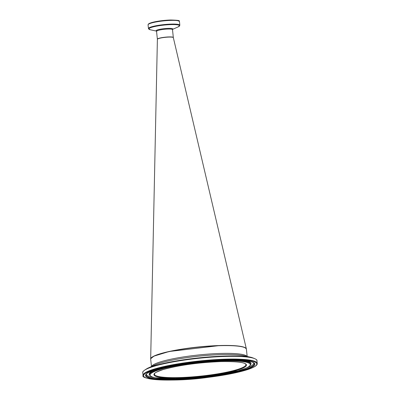 <?xml version="1.0" encoding="UTF-8"?>
<svg xmlns="http://www.w3.org/2000/svg" width="400" height="400" viewBox="0 0 400 400"><rect width="100%" height="100%" fill="white"/><g stroke="black" fill="none" stroke-linecap="round" stroke-linejoin="round"><path stroke-width="0.6" d="M150.69 359.18A48.12 7.07 -6 0 1 150.675 358.975A48.12 7.07 -6 0 1 155.715 355.3A48.12 7.07 -6 0 1 208.725 346.085A48.12 7.07 -6 0 1 246.365 348.915A48.12 7.07 -6 0 1 246.395 349.12M246.365 348.915L173.34 37.645A8.02 1.18 174 0 0 167.065 37.175A8.02 1.18 174 0 0 158.23 38.71A8.02 1.18 174 0 0 157.39 39.325L150.675 358.975M245.675 348.145A47.96 7.045 174 0 0 219.845 345.545A47.96 7.045 174 0 0 151.19 358.075M173.325 37.605L173.325 37.51A8.02 1.18 174 0 0 168.915 36.925A8.02 1.18 174 0 0 157.375 39.19L157.395 39.28M156.85 31.18L156.42 31.04L156.545 31.3A8.02 1.18 -6 0 1 168.085 29.035A8.02 1.18 -6 0 1 172.5 29.625L173.325 37.51M170.51 20.01A15.3 2.25 174 0 0 148.495 24.225M179.455 21.555C177.58 21.12 183.72 20.375 170.545 20L154.69 21.825L149.455 23.365L148.385 24.055L148.06 24.85A15.785 2.32 -6 0 1 170.77 20.395A15.785 2.32 -6 0 1 179.455 21.555L179.845 25.26A15.785 2.32 174 0 0 171.16 24.105A15.785 2.32 174 0 0 148.45 28.56L150.25 29.755A15.465 2.27 -6 0 1 153.465 26.82A15.465 2.27 -6 0 1 171.07 24.605A15.465 2.27 -6 0 1 178.335 26.8L179.845 25.26M172.395 29.46A8.44 1.24 174 0 0 168.21 28.37A8.44 1.24 174 0 0 158.825 29.525A8.44 1.24 174 0 0 156.615 31.12M245.925 364.57A46.035 6.765 -6 0 1 200.85 376.105A46.035 6.765 -6 0 1 154.365 374.195C156.02 373.21 150.665 374.105 163.05 369.59C178.935 365.2 198.19 362.53 220.83 361.59C236.87 361.4 245.235 362.395 245.925 364.57M219.935 345.675A48.12 7.07 -6 0 1 246.405 349.205C245.325 346.35 236.475 345.135 219.86 345.545L169.21 351.5L153.96 356.125L150.79 358.645L150.695 359.265A48.12 7.07 -6 0 1 219.935 345.675M247.015 356.43A48.12 7.07 174 0 0 220.75 353.445A48.12 7.07 174 0 0 151.605 366.46M220.865 361.58A46.515 6.835 174 0 0 154.015 375.015A46.515 6.835 174 0 0 225.705 372.965A46.515 6.835 174 0 0 220.865 361.58M222.585 360.895A50.385 7.405 -6 0 1 227.825 373.22A50.385 7.405 -6 0 1 150.17 375.445A50.385 7.405 -6 0 1 222.585 360.895M225.49 359.73A56.925 8.365 -6 0 1 231.41 373.66A56.925 8.365 -6 0 1 143.68 376.17A56.925 8.365 -6 0 1 225.49 359.73M225.655 359.17A57.405 8.435 174 0 0 143.055 375.38C139.78 379.64 173.795 382.36 208.35 377.34C224.73 375.26 237.695 372.72 247.235 369.715C254.32 367.38 257.655 365.27 257.235 363.38A57.405 8.435 174 0 0 225.655 359.17M225.365 356.44A57.405 8.435 -6 0 1 256.945 360.65C257.315 359.825 255.425 358.725 251.285 357.355A57.09 8.39 174 0 0 225.18 356.055A57.09 8.39 174 0 0 147.62 368.25C143.855 370.45 142.235 371.92 142.765 372.65A57.405 8.435 -6 0 1 225.365 356.44M224.615 360.08A54.955 8.075 174 0 0 145.635 375.955A54.955 8.075 174 0 0 230.33 373.53A54.955 8.075 174 0 0 224.615 360.08M147.62 368.25L154.65 365.09A49.07 7.21 -6 0 1 221.315 354.61A49.07 7.21 -6 0 1 243.75 355.725L251.285 357.355M222.81 360.37A50.99 7.49 174 0 0 171.995 366.07A50.99 7.49 174 0 0 149.56 375.165L151.745 376.835L155.13 377.78L175.395 378.88L205.41 376.725L238.075 370.85L245.905 368.245L249 366.635L250.825 364.52A50.99 7.49 174 0 0 222.81 360.37M155.035 369.945A51.21 7.525 174 0 0 149.275 374.59L149.56 375.165M250.825 364.52L250.985 363.9A51.21 7.525 174 0 0 244.38 360.555M254.035 363.255A54.375 7.99 -6 0 1 200.99 377.445A54.375 7.99 -6 0 1 146.16 374.595C146.01 369.725 191.72 360.585 224.565 360.09C242.275 359.81 252.1 360.865 254.035 363.255M146.38 374.205A53.98 7.93 174 0 0 153.95 377.525M247.02 367.74A53.98 7.93 174 0 0 253.735 362.925M156.545 31.3L157.375 39.19M148.06 24.85L148.45 28.56M172.53 29.41L178.335 26.8M156.47 31.1L150.25 29.755M172.175 29.57L172.57 29.345L172.5 29.625M247.17 356.465L246.405 349.205M151.46 366.525L150.695 359.265M257.235 363.38L256.945 360.65M143.055 375.38L142.765 372.65"/></g></svg>

